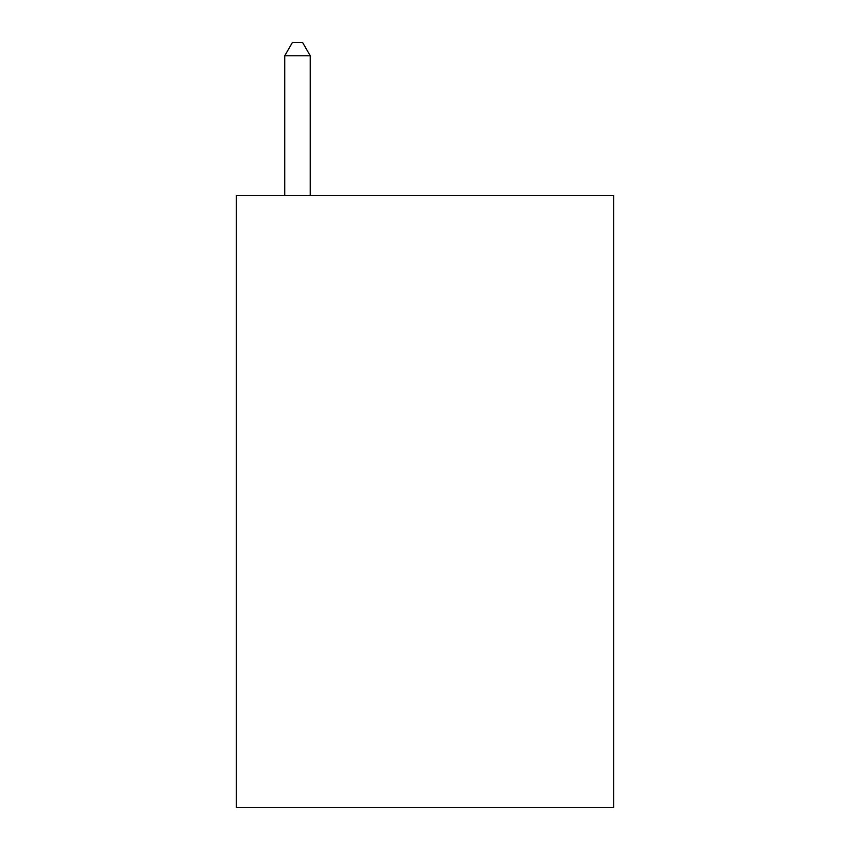 <?xml version="1.0" encoding="UTF-8"?>
<svg xmlns="http://www.w3.org/2000/svg" width="850" height="850" viewBox="0 0 850 850"><rect width="100%" height="100%" fill="white"/><g stroke="black" fill="none" stroke-linecap="round" stroke-linejoin="round"><path stroke-width="1.27" d="M613.7 195.5L613.7 807.5L236.3 807.5L236.3 195.5L613.7 195.5M310.25 195.5L310.25 55.76L284.75 55.76L284.75 195.5M284.75 55.76L292.4 42.5L302.6 42.5L310.25 55.76"/></g></svg>

